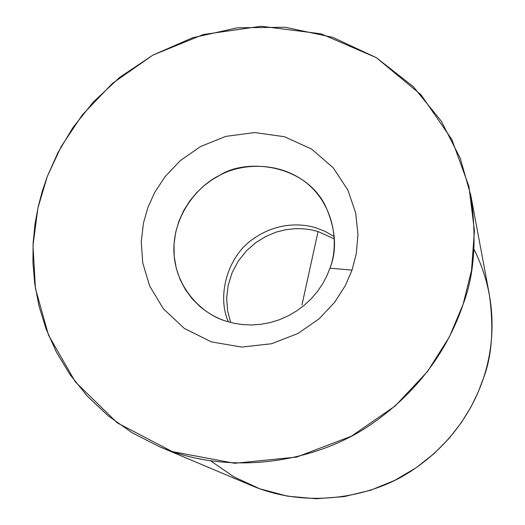 <?xml version="1.0" encoding="UTF-8"?>
<svg xmlns="http://www.w3.org/2000/svg" width="525" height="525" viewBox="0 0 525 525"><rect width="100%" height="100%" fill="white"/><g stroke="black" fill="none" stroke-linecap="round" stroke-linejoin="round"><path stroke-width="0.79" d="M334.248 236.604L324.772 231.217L315.794 227.791C301.199 223.296 276.399 222.068 252.079 239.682C227.332 257.224 216.753 296.166 228.388 321.858C216.753 296.166 227.332 257.224 252.079 239.682C276.399 222.068 301.199 223.296 315.794 227.791L324.772 231.217L334.248 236.604M230.665 322.481L227.607 310.892L226.669 298.318L228.152 285.338L232.129 272.639L238.396 260.925L246.527 250.766L255.938 242.524L266.004 236.335L276.183 232.109L286.04 229.648L295.273 228.644L303.726 228.808L311.318 229.845L318.058 231.518L334.373 238.96L318.058 231.518L301.967 304.874L318.058 231.518L311.318 229.845L303.726 228.808L295.273 228.644L286.04 229.648L276.183 232.109L266.004 236.335L255.938 242.524L246.527 250.766L238.396 260.925L232.129 272.639L228.152 285.338L226.669 298.318L227.607 310.892L230.665 322.481M473.97 249.218C498.94 299.224 493.854 346.533 483.597 377.777L478.183 392.136L470.859 407.183L461.291 422.697L449.137 438.329L434.103 453.587L415.997 467.854L394.793 480.349L370.702 490.212L344.223 496.598L316.175 498.75L287.628 496.191L259.803 488.801L233.901 476.871L210.925 461.062M47.296 176.459L57.894 152.703L72.89 127.647L93.227 102.099L119.739 77.319L152.906 55.118L192.537 37.787L237.438 27.799L285.272 27.274L332.778 37.354L376.425 57.717L413.201 86.579L441.289 121.137L460.261 158.34L470.84 195.53C476.923 238.737 474.357 274.982 463.135 304.264C450.745 341.197 424.22 388.316 369.863 425.197C316.083 461.987 230.337 477.015 159.141 446.558L132.234 432.836L108.137 415.8L87.321 396.145L70.048 374.64L56.359 352.045L46.108 329.044L39.034 306.219L34.775 284.038L32.937 262.835L33.134 242.839L34.985 224.168L38.154 206.889L42.341 191.002L47.296 176.459L37.912 207.985L33.003 245.405L35.411 288.363L48.49 335.114L75.351 381.892L117.305 422.894L172.331 451.612L234.682 463.286L296.632 457.072L351.435 436.157L395.305 405.864L427.54 371.457L449.452 336.814L463.135 304.264L471.522 270.329L474.423 230.711L468.897 186.296L451.861 139.538L421.037 94.763L376.379 57.691L321.083 33.817L261.135 26.25L203.313 34.519L152.887 55.132L112.481 83.363L82.327 114.877L61.189 146.541L47.296 176.459M159.141 446.558L251.449 485.54C306.639 509.106 372.041 497.812 412.886 469.941C454.171 441.984 474.226 406.081 483.597 377.777C492.089 355.386 493.973 327.462 489.248 294.02L470.84 195.53M352.019 270.113L345.26 285.751L334.589 302.374L319.029 318.885L297.944 333.493L271.602 343.737L241.71 347.077L211.398 341.893L184.327 328.42L163.373 308.779L149.691 286.046L142.787 263.077L141.245 241.802L143.423 223.158L147.925 207.388L154.731 192.38L165.211 176.479L180.272 160.657L200.524 146.547L225.809 136.375L254.697 132.543L284.438 136.736L311.574 149.048L333.178 167.737L347.819 189.984L355.674 212.953L357.971 234.59L356.278 253.759L352.019 270.113L356.278 253.759L357.971 234.59L355.674 212.953L347.819 189.984L333.178 167.737L311.574 149.048L284.438 136.736L254.697 132.543L225.809 136.375L200.524 146.547L180.272 160.657L165.211 176.479L154.731 192.38L147.925 207.388L143.423 223.158L141.245 241.802L142.787 263.077L149.691 286.046L163.373 308.779L184.327 328.42L211.398 341.893L241.71 347.077L271.602 343.737L297.944 333.493L319.029 318.885L334.589 302.374L345.26 285.751L352.019 270.113L329.956 268.19C337.385 249.585 335.744 228.532 325.041 205.045C303.752 163.439 245.483 158.255 219.555 175.396L211.857 179.898L204.192 185.581L196.777 192.531L189.893 200.773L183.868 210.276L179.018 220.881L175.652 232.358L174.005 244.374L174.221 256.528L176.295 268.393L180.127 279.569L185.482 289.728L192.058 298.627L199.513 306.134C208.261 313.445 217.166 318.465 226.229 321.202L234.189 323.302L242.694 324.601L251.619 324.968L260.827 324.319L270.139 322.586L279.359 319.745L288.291 315.814L296.737 310.879L304.52 305.045L311.496 298.469L317.566 291.316L322.672 283.769L326.793 276.006L329.956 268.19L326.793 276.006L322.672 283.769L317.566 291.316L311.496 298.469L304.52 305.045L296.737 310.879L288.291 315.814L279.359 319.745L270.139 322.586L260.827 324.319L251.619 324.968L242.694 324.601L234.189 323.302L226.229 321.202C202.906 314.665 175.383 288.527 173.926 252.118C172.673 215.709 197.577 185.824 219.555 175.396C240.772 163.465 279.202 160.624 307.171 183.488C335.022 206.542 338.953 245.083 329.956 268.19L352.019 270.113"/></g></svg>
